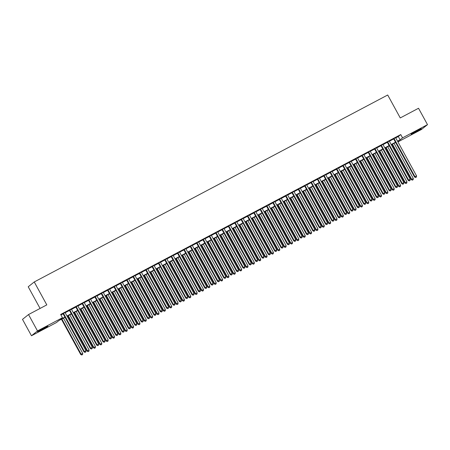 <?xml version="1.0" encoding="UTF-8"?>
<svg xmlns="http://www.w3.org/2000/svg" width="450" height="450" viewBox="0 0 450 450"><rect width="100%" height="100%" fill="white"/><g stroke="black" fill="none" stroke-linecap="round" stroke-linejoin="round"><path stroke-width="0.67" d="M44.016 327.954A5.833 0.292 -28.7 0 1 47.863 326.171A5.833 0.292 -28.7 0 1 41.473 329.991A5.833 0.292 -28.7 0 1 37.626 331.774A5.833 0.292 -28.7 0 1 44.016 327.954M417.493 130.41A5.833 0.292 -28.7 0 1 421.341 128.627A5.833 0.292 -28.7 0 1 414.951 132.446A5.833 0.292 -28.7 0 1 411.109 134.229A5.833 0.292 -28.7 0 1 417.493 130.41M40.078 308.441L28.221 286.779L34.251 281.953L387.703 95.001L400.258 117.934L418.534 108.264L427.5 124.644L421.476 129.471L397.952 141.913M65.059 317.323L58.86 320.603L56.419 322.56L31.466 335.756L37.491 330.93L62.443 317.734L60.002 319.686L64.929 317.081M37.491 330.93L28.524 314.55L22.5 319.376L31.466 335.756M65.081 312.548L63.034 313.627M71.438 309.184L69.396 310.264M77.794 305.82L75.752 306.9M84.15 302.456L82.108 303.536M90.506 299.098L88.464 300.178M96.862 295.734L94.821 296.814M103.224 292.371L101.177 293.451M109.581 289.007L107.533 290.087M115.937 285.649L113.895 286.729M122.293 282.285L120.251 283.365M128.649 278.921L126.608 280.001M135.006 275.558L132.964 276.637M141.362 272.194L139.32 273.279M147.724 268.836L145.676 269.916M154.08 265.472L152.032 266.552M160.436 262.108L158.394 263.188M166.792 258.744L164.751 259.83M173.149 255.386L171.107 256.466M179.505 252.023L177.463 253.102M185.867 248.659L183.819 249.739M192.223 245.295L190.176 246.375M198.579 241.937L196.537 243.017M204.936 238.573L202.894 239.653M211.292 235.209L209.25 236.289M217.648 231.846L215.606 232.926M224.004 228.487L221.963 229.567M230.366 225.124L228.319 226.204M236.722 221.76L234.675 222.84M243.079 218.396L241.037 219.476M249.435 215.032L247.393 216.118M255.791 211.674L253.749 212.754M262.148 208.311L260.106 209.391M268.504 204.947L266.462 206.027M274.866 201.583L272.818 202.669M281.222 198.225L279.174 199.305M287.578 194.861L285.536 195.941M293.934 191.498L291.892 192.578M300.291 188.134L298.249 189.214M306.647 184.776L304.605 185.856M313.009 181.412L310.961 182.492M319.365 178.048L317.317 179.128M325.721 174.684L323.679 175.764M332.077 171.326L330.036 172.406M338.434 167.963L336.392 169.042M344.79 164.599L342.748 165.679M351.146 161.235L349.104 162.315M357.508 157.871L355.461 158.957M363.864 154.513L361.817 155.593M370.221 151.149L368.179 152.229M376.577 147.786L374.535 148.866M382.933 144.422L380.891 145.507M389.289 141.064L387.248 142.144M395.747 137.88L398.312 136.524L400.753 134.567L60.649 314.454L62.443 317.734M60.93 314.972L63.135 313.808M65.177 312.728L69.491 310.444M71.533 309.364L75.847 307.08M77.895 306L82.204 303.722M84.251 302.636L88.566 300.358M90.608 299.278L94.922 296.994M96.964 295.914L101.278 293.631M103.32 292.551L107.634 290.267M109.676 289.187L113.991 286.909M116.032 285.829L120.347 283.545M122.394 282.465L126.703 280.181M128.751 279.101L133.065 276.817M135.107 275.738L139.421 273.459M141.463 272.379L145.778 270.096M147.819 269.016L152.134 266.732M154.176 265.652L158.49 263.368M160.532 262.288L164.846 260.01M166.894 258.924L171.208 256.646M173.25 255.566L177.564 253.282M179.606 252.203L183.921 249.919M185.963 248.839L190.277 246.561M192.319 245.475L196.633 243.197M198.675 242.117L202.989 239.833M205.037 238.753L209.346 236.469M211.393 235.389L215.708 233.111M217.749 232.026L222.064 229.748M224.106 228.667L228.42 226.384M230.462 225.304L234.776 223.02M236.818 221.94L241.132 219.656M243.174 218.576L247.489 216.298M249.536 215.218L253.845 212.934M255.893 211.854L260.207 209.571M262.249 208.491L266.563 206.207M268.605 205.127L272.919 202.849M274.961 201.763L279.276 199.485M281.317 198.405L285.632 196.121M287.674 195.041L291.988 192.757M294.036 191.678L298.344 189.399M300.392 188.314L304.706 186.036M306.748 184.956L311.062 182.672M313.104 181.592L317.419 179.308M319.461 178.228L323.775 175.95M325.817 174.864L330.131 172.586M332.179 171.506L336.488 169.222M338.535 168.143L342.849 165.859M344.891 164.779L349.206 162.495M351.248 161.415L355.562 159.137M357.604 158.057L361.918 155.773M363.96 154.693L368.274 152.409M370.316 151.329L374.631 149.046M376.678 147.966L380.987 145.688M383.034 144.602L387.349 142.324M389.391 141.244L393.705 138.96M395.646 137.7L393.604 138.78M28.524 314.55L46.8 304.886L34.251 281.953M400.753 134.567L402.548 137.841L427.5 124.644M397.541 141.154L400.106 139.798L402.548 137.841M66.971 316.001L71.286 313.718M73.328 312.637L77.642 310.359M79.684 309.279L83.998 306.996M86.046 305.916L90.354 303.632M92.402 302.552L96.716 300.268M98.758 299.188L103.073 296.91M105.114 295.824L109.429 293.546M111.471 292.466L115.785 290.183M117.827 289.103L122.141 286.819M124.183 285.739L128.498 283.461M130.545 282.375L134.854 280.097M136.901 279.017L141.216 276.733M143.257 275.653L147.572 273.369M149.614 272.289L153.928 270.011M155.97 268.926L160.284 266.648M162.326 265.567L166.641 263.284M168.683 262.204L172.997 259.92M175.044 258.84L179.353 256.556M181.401 255.476L185.715 253.198M187.757 252.118L192.071 249.834M194.113 248.754L198.428 246.471M200.469 245.391L204.784 243.107M206.826 242.027L211.14 239.749M213.188 238.663L217.496 236.385M219.544 235.305L223.858 233.021M225.9 231.941L230.214 229.657M232.256 228.578L236.571 226.299M238.612 225.214L242.927 222.936M244.969 221.856L249.283 219.572M251.325 218.492L255.639 216.208M257.687 215.128L261.996 212.85M264.043 211.764L268.358 209.486M270.399 208.406L274.714 206.123M276.756 205.042L281.07 202.759M283.112 201.679L287.426 199.395M289.468 198.315L293.782 196.037M295.824 194.957L300.139 192.673M302.186 191.593L306.495 189.309M308.543 188.229L312.857 185.946M314.899 184.866L319.213 182.588M321.255 181.502L325.569 179.224M327.611 178.144L331.926 175.86M333.968 174.78L338.282 172.496M340.329 171.416L344.638 169.138M346.686 168.053L351 165.774M353.042 164.694L357.356 162.411M359.398 161.331L363.713 159.047M365.754 157.967L370.069 155.689M372.111 154.603L376.425 152.325M378.467 151.245L382.781 148.961M384.829 147.881L389.137 145.597M391.185 144.518L395.499 142.234M397.806 141.643L398.964 140.709L397.671 141.396M395.629 142.476L391.314 144.759M389.272 145.839L384.958 148.123M382.916 149.203L378.602 151.481M376.56 152.567L372.246 154.845M370.198 155.925L365.889 158.209M363.842 159.289L359.527 161.572M357.486 162.653L353.171 164.931M351.129 166.016L346.815 168.294M344.773 169.374L340.459 171.658M338.417 172.738L334.103 175.022M332.055 176.102L327.746 178.38M325.699 179.466L321.384 181.744M319.343 182.824L315.028 185.107M312.986 186.188L308.672 188.471M306.63 189.551L302.316 191.835M300.274 192.915L295.959 195.193M293.918 196.273L289.603 198.557M287.556 199.637L283.247 201.921M281.199 203.001L276.885 205.284M274.843 206.364L270.529 208.643M268.487 209.728L264.173 212.006M262.131 213.086L257.816 215.37M255.774 216.45L251.46 218.734M249.418 219.814L245.104 222.092M243.056 223.178L238.748 225.456M236.7 226.536L232.386 228.819M230.344 229.899L226.029 232.183M223.987 233.263L219.673 235.541M217.631 236.627L213.317 238.905M211.275 239.985L206.961 242.269M204.913 243.349L200.604 245.632M198.557 246.713L194.243 248.996M192.201 250.076L187.886 252.354M185.844 253.434L181.53 255.718M179.488 256.798L175.174 259.082M173.132 260.162L168.817 262.446M166.776 263.526L162.461 265.804M160.414 266.889L156.105 269.168M154.058 270.248L149.743 272.531M147.701 273.611L143.387 275.895M141.345 276.975L137.031 279.253M134.989 280.339L130.674 282.617M128.632 283.697L124.318 285.981M122.276 287.061L117.962 289.344M115.914 290.424L111.606 292.702M109.558 293.788L105.244 296.066M103.202 297.146L98.888 299.43M96.846 300.51L92.531 302.794M90.489 303.874L86.175 306.157M84.133 307.238L79.819 309.516M77.777 310.596L73.462 312.879M71.415 313.959L67.101 316.243M398.312 136.524L400.106 139.798M393.559 138.696L414.551 177.041L414.962 176.715L394.014 138.454M415.777 177.412L416.413 177.075L415.777 177.412L414.962 176.715L416.548 175.877L395.601 137.616M414.551 177.041L415.62 177.542M416.413 177.075L416.548 175.877M391.995 144.399L411.294 179.651L413.291 178.481L394.037 143.319M392.451 144.157L411.705 179.325L412.363 180.152L413.156 179.685L412.521 180.023M413.291 178.481L413.156 179.685M412.363 180.152L411.294 179.651M387.202 142.059L408.195 180.405L408.6 180.079L387.652 141.817M409.421 180.776L410.057 180.439L409.421 180.776L408.6 180.079L410.192 179.235L389.244 140.974M408.195 180.405L409.258 180.906M410.057 180.439L410.192 179.235M380.846 145.417L401.839 183.769L402.244 183.442L381.296 145.181M403.065 184.14L403.701 183.803L403.065 184.14L402.244 183.442L403.836 182.599L382.888 144.338M401.839 183.769L402.902 184.269M403.701 183.803L403.836 182.599M374.484 148.781L395.483 187.127L395.887 186.801L374.94 148.539M396.709 187.498L397.344 187.161L396.709 187.498L395.887 186.801L397.479 185.963L376.532 147.701M395.483 187.127L396.546 187.627M397.344 187.161L397.479 185.963M368.128 152.145L389.126 190.491L389.531 190.164L368.584 151.903M390.353 190.862L390.988 190.524L390.353 190.862L389.531 190.164L391.118 189.326L370.17 151.065M389.126 190.491L390.189 190.991M390.988 190.524L391.118 189.326M385.639 147.763L404.938 183.015L406.935 181.845L387.681 146.678M386.094 147.521L405.343 182.689L406.001 183.516L406.8 183.049L406.164 183.386M406.935 181.845L406.8 183.049M406.001 183.516L404.938 183.015M379.282 151.121L398.582 186.373L400.579 185.209L381.324 150.041M379.738 150.885L398.987 186.047L399.645 186.874L400.444 186.412L399.808 186.744M400.579 185.209L400.444 186.412M399.645 186.874L398.582 186.373M372.926 154.485L392.226 189.737L394.223 188.572L374.968 153.405M373.376 154.243L392.631 189.411L393.289 190.237L394.088 189.771L393.452 190.108M394.223 188.572L394.088 189.771M393.289 190.237L392.226 189.737M366.564 157.849L385.869 193.101L387.861 191.931L368.612 156.769M367.02 157.607L386.274 192.774L386.933 193.601L387.731 193.134L387.096 193.472M387.861 191.931L387.731 193.134M386.933 193.601L385.869 193.101M361.772 155.509L382.764 193.854L383.175 193.528L362.228 155.267M383.996 194.226L384.632 193.888L383.996 194.226L383.175 193.528L384.761 192.684L363.814 154.423M382.764 193.854L383.833 194.355M384.632 193.888L384.761 192.684M360.208 161.213L379.507 196.464L381.504 195.294L362.256 160.132M360.664 160.971L379.918 196.138L380.576 196.965L381.375 196.498L380.739 196.836M381.504 195.294L381.375 196.498M380.576 196.965L379.507 196.464M355.416 158.867L376.408 197.218L376.819 196.892L355.871 158.631M377.64 197.589L378.276 197.252L377.64 197.589L376.819 196.892L378.405 196.048L357.457 157.787M376.408 197.218L377.477 197.719M378.276 197.252L378.405 196.048M353.852 164.571L373.151 199.822L375.148 198.658L355.894 163.491M354.308 164.334L373.562 199.496L374.22 200.329L375.019 199.862L374.383 200.194M375.148 198.658L375.019 199.862M374.22 200.329L373.151 199.822M349.059 162.231L370.052 200.576L370.457 200.25L349.515 161.989M371.278 200.947L371.914 200.616L371.278 200.947L370.457 200.25L372.049 199.412L351.101 161.151M370.052 200.576L371.115 201.083M371.914 200.616L372.049 199.412M347.496 167.934L366.795 203.186L368.792 202.022L349.537 166.854M347.951 167.692L367.2 202.86L367.858 203.687L368.657 203.22L368.021 203.558M368.792 202.022L368.657 203.22M367.858 203.687L366.795 203.186M342.703 165.594L363.696 203.94L364.101 203.614L343.153 165.352M364.922 204.311L365.558 203.974L364.922 204.311L364.101 203.614L365.692 202.776L344.745 164.514M363.696 203.94L364.759 204.441M365.558 203.974L365.692 202.776M341.139 171.298L360.439 206.55L362.436 205.38L343.181 170.218M341.595 171.056L360.844 206.224L361.502 207.051L362.301 206.584L361.665 206.921M362.436 205.38L362.301 206.584M361.502 207.051L360.439 206.55M336.341 168.958L357.339 207.304L357.744 206.977L336.797 168.716M358.566 207.675L359.201 207.338L358.566 207.675L357.744 206.977L359.336 206.134L338.389 167.873M357.339 207.304L358.402 207.804M359.201 207.338L359.336 206.134M334.783 174.662L354.082 209.914L356.079 208.744L336.825 173.582M335.233 174.42L354.488 209.588L355.146 210.414L355.944 209.947L355.309 210.285M356.079 208.744L355.944 209.947M355.146 210.414L354.082 209.914M329.985 172.316L350.983 210.667L351.388 210.341L330.441 172.08M352.209 211.039L352.845 210.701L352.209 211.039L351.388 210.341L352.98 209.498L332.032 171.236M350.983 210.667L352.046 211.168M352.845 210.701L352.98 209.498M328.427 178.02L347.726 213.272L349.723 212.107L330.469 176.94M328.877 177.784L348.131 212.946L348.789 213.778L349.588 213.311L348.952 213.643M349.723 212.107L349.588 213.311M348.789 213.778L347.726 213.272M323.629 175.68L344.621 214.026L345.032 213.699L324.084 175.438M345.853 214.397L346.489 214.065L345.853 214.397L345.032 213.699L346.618 212.861L325.671 174.6M344.621 214.026L345.69 214.532M346.489 214.065L346.618 212.861M322.065 181.384L341.364 216.636L343.361 215.471L324.113 180.304M322.521 181.148L341.775 216.309L342.433 217.136L343.232 216.669L342.596 217.007M343.361 215.471L343.232 216.669M342.433 217.136L341.364 216.636M317.272 179.044L338.265 217.389L338.676 217.063L317.728 178.802M339.497 217.761L340.132 217.423L339.497 217.761L338.676 217.063L340.262 216.225L319.314 177.964M338.265 217.389L339.334 217.89M340.132 217.423L340.262 216.225M315.709 184.748L335.008 219.999L337.005 218.835L317.756 183.667M316.164 184.506L335.419 219.673L336.077 220.5L336.876 220.033L336.24 220.371M337.005 218.835L336.876 220.033M336.077 220.5L335.008 219.999M310.916 182.407L331.909 220.753L332.319 220.427L311.372 182.166M333.141 221.124L333.776 220.787L333.141 221.124L332.319 220.427L333.906 219.583L312.958 181.328M331.909 220.753L332.978 221.254M333.776 220.787L333.906 219.583M304.56 185.766L325.553 224.117L325.957 223.791L305.01 185.529M326.779 224.488L327.414 224.151L326.779 224.488L325.957 223.791L327.549 222.947L306.602 184.686M325.553 224.117L326.616 224.618M327.414 224.151L327.549 222.947M298.204 189.129L319.196 227.475L319.601 227.149L298.654 188.893M320.423 227.846L321.058 227.514L320.423 227.846L319.601 227.149L321.193 226.311L300.246 188.049M319.196 227.475L320.259 227.981M321.058 227.514L321.193 226.311M291.842 192.493L312.84 230.839L313.245 230.513L292.298 192.251M314.066 231.21L314.702 230.873L314.066 231.21L313.245 230.513L314.837 229.674L293.889 191.413M312.84 230.839L313.903 231.339M314.702 230.873L314.837 229.674M285.486 195.857L306.484 234.203L306.889 233.876L285.941 195.615M307.71 234.574L308.346 234.236L307.71 234.574L306.889 233.876L308.481 233.038L287.533 194.777M306.484 234.203L307.547 234.703M308.346 234.236L308.481 233.038M279.129 199.221L300.122 237.566L300.532 237.24L279.585 198.979M301.354 237.938L301.989 237.6L301.354 237.938L300.532 237.24L302.119 236.396L281.171 198.135M300.122 237.566L301.191 238.067M301.989 237.6L302.119 236.396M272.773 202.579L293.766 240.93L294.176 240.604L273.229 202.343M294.998 241.301L295.633 240.964L294.998 241.301L294.176 240.604L295.762 239.76L274.815 201.499M293.766 240.93L294.834 241.431M295.633 240.964L295.762 239.76M266.417 205.942L287.409 244.288L287.82 243.962L266.873 205.701M288.636 244.659L289.271 244.322L288.636 244.659L287.82 243.962L289.406 243.124L268.459 204.862M287.409 244.288L288.478 244.789M289.271 244.322L289.406 243.124M260.061 209.306L281.053 247.652L281.458 247.326L260.511 209.064M282.279 248.023L282.915 247.686L282.279 248.023L281.458 247.326L283.05 246.487L262.102 208.226M281.053 247.652L282.116 248.153M282.915 247.686L283.05 246.487M253.704 212.67L274.697 251.016L275.102 250.689L254.154 212.428M275.923 251.387L276.559 251.049L275.923 251.387L275.102 250.689L276.694 249.846L255.746 211.584M274.697 251.016L275.76 251.516M276.559 251.049L276.694 249.846M247.343 216.028L268.341 254.379L268.746 254.053L247.798 215.792M269.567 254.751L270.202 254.413L269.567 254.751L268.746 254.053L270.338 253.209L249.39 214.948M268.341 254.379L269.404 254.88M270.202 254.413L270.338 253.209M240.986 219.392L261.984 257.738L262.389 257.411L241.442 219.15M263.211 258.109L263.846 257.777L263.211 258.109L262.389 257.411L263.976 256.573L243.034 218.312M261.984 257.738L263.048 258.244M263.846 257.777L263.976 256.573M234.63 222.756L255.623 261.101L256.033 260.775L235.086 222.514M256.854 261.472L257.49 261.135L256.854 261.472L256.033 260.775L257.619 259.937L236.672 221.676M255.623 261.101L256.691 261.602M257.49 261.135L257.619 259.937M228.274 226.119L249.266 264.465L249.677 264.139L228.729 225.877M250.498 264.836L251.134 264.499L250.498 264.836L249.677 264.139L251.263 263.295L230.316 225.034M249.266 264.465L250.335 264.966M251.134 264.499L251.263 263.295M221.917 229.477L242.91 267.829L243.315 267.502L222.373 229.241M244.136 268.2L244.772 267.863L244.136 268.2L243.315 267.502L244.907 266.659L223.959 228.398M242.91 267.829L243.973 268.329M244.772 267.863L244.907 266.659M215.561 232.841L236.554 271.187L236.959 270.861L216.011 232.599M237.78 271.558L238.416 271.226L237.78 271.558L236.959 270.861L238.551 270.023L217.603 231.761M236.554 271.187L237.617 271.693M238.416 271.226L238.551 270.023M209.199 236.205L230.197 274.551L230.602 274.224L209.655 235.963M231.424 274.922L232.059 274.584L231.424 274.922L230.602 274.224L232.194 273.386L211.247 235.125M230.197 274.551L231.261 275.051M232.059 274.584L232.194 273.386M202.843 239.569L223.841 277.914L224.246 277.588L203.299 239.327M225.067 278.286L225.703 277.948L225.067 278.286L224.246 277.588L225.838 276.744L204.891 238.489M223.841 277.914L224.904 278.415M225.703 277.948L225.838 276.744M196.487 242.927L217.485 281.278L217.89 280.952L196.942 242.691M218.711 281.649L219.347 281.312L218.711 281.649L217.89 280.952L219.476 280.108L198.529 241.847M217.485 281.278L218.548 281.779M219.347 281.312L219.476 280.108M190.131 246.291L211.123 284.636L211.534 284.31L190.586 246.054M212.355 285.007L212.991 284.676L212.355 285.007L211.534 284.31L213.12 283.472L192.172 245.211M211.123 284.636L212.192 285.142M212.991 284.676L213.12 283.472M183.774 249.654L204.767 288L205.178 287.674L184.23 249.412M205.999 288.371L206.634 288.034L205.999 288.371L205.178 287.674L206.764 286.836L185.816 248.574M204.767 288L205.836 288.501M206.634 288.034L206.764 286.836M177.418 253.018L198.411 291.364L198.816 291.037L177.868 252.776M199.637 291.735L200.273 291.397L199.637 291.735L198.816 291.037L200.407 290.199L179.46 251.938M198.411 291.364L199.474 291.864M200.273 291.397L200.407 290.199M171.062 256.382L192.054 294.728L192.459 294.401L171.512 256.14M193.281 295.099L193.916 294.761L193.281 295.099L192.459 294.401L194.051 293.558L173.104 255.296M192.054 294.728L193.118 295.228M193.916 294.761L194.051 293.558M164.7 259.74L185.698 298.086L186.103 297.765L165.156 259.504M186.924 298.457L187.56 298.125L186.924 298.457L186.103 297.765L187.695 296.921L166.748 258.66M185.698 298.086L186.761 298.592M187.56 298.125L187.695 296.921M158.344 263.104L179.342 301.449L179.747 301.123L158.799 262.862M180.568 301.821L181.204 301.483L180.568 301.821L179.747 301.123L181.339 300.285L160.391 262.024M179.342 301.449L180.405 301.95M181.204 301.483L181.339 300.285M151.987 266.468L172.98 304.813L173.391 304.487L152.443 266.226M174.212 305.184L174.847 304.847L174.212 305.184L173.391 304.487L174.977 303.649L154.029 265.387M172.98 304.813L174.049 305.314M174.847 304.847L174.977 303.649M145.631 269.831L166.624 308.177L167.034 307.851L146.087 269.589M167.856 308.548L168.491 308.211L167.856 308.548L167.034 307.851L168.621 307.007L147.673 268.746M166.624 308.177L167.692 308.678M168.491 308.211L168.621 307.007M139.275 273.189L160.268 311.541L160.678 311.214L139.731 272.953M161.494 311.912L162.129 311.574L161.494 311.912L160.678 311.214L162.264 310.371L141.317 272.109M160.268 311.541L161.336 312.041M162.129 311.574L162.264 310.371M132.919 276.553L153.911 314.899L154.316 314.572L133.369 276.311M155.138 315.27L155.773 314.938L155.138 315.27L154.316 314.572L155.908 313.734L134.961 275.473M153.911 314.899L154.974 315.405M155.773 314.938L155.908 313.734M126.562 279.917L147.555 318.262L147.96 317.936L127.013 279.675M148.781 318.634L149.417 318.296L148.781 318.634L147.96 317.936L149.552 317.098L128.604 278.837M147.555 318.262L148.618 318.763M149.417 318.296L149.552 317.098M120.201 283.281L141.199 321.626L141.604 321.3L120.656 283.039M142.425 321.998L143.061 321.66L142.425 321.998L141.604 321.3L143.196 320.456L122.248 282.195M141.199 321.626L142.262 322.127M143.061 321.66L143.196 320.456M113.844 286.639L134.843 324.99L135.248 324.664L114.3 286.403M136.069 325.361L136.704 325.024L136.069 325.361L135.248 324.664L136.834 323.82L115.892 285.559M134.843 324.99L135.906 325.491M136.704 325.024L136.834 323.82M107.488 290.002L128.481 328.348L128.891 328.022L107.944 289.761M129.713 328.719L130.348 328.387L129.713 328.719L128.891 328.022L130.477 327.184L109.53 288.923M128.481 328.348L129.549 328.854M130.348 328.387L130.477 327.184M101.132 293.366L122.124 331.712L122.535 331.386L101.587 293.124M123.356 332.083L123.992 331.746L123.356 332.083L122.535 331.386L124.121 330.548L103.174 292.286M122.124 331.712L123.193 332.213M123.992 331.746L124.121 330.548M94.776 296.73L115.768 335.076L116.173 334.749L95.231 296.488M116.994 335.447L117.63 335.109L116.994 335.447L116.173 334.749L117.765 333.906L96.817 295.65M115.768 335.076L116.831 335.576M117.63 335.109L117.765 333.906M88.419 300.088L109.412 338.439L109.817 338.113L88.869 299.852M110.638 338.811L111.274 338.473L110.638 338.811L109.817 338.113L111.409 337.269L90.461 299.008M109.412 338.439L110.475 338.94M111.274 338.473L111.409 337.269M82.058 303.452L103.056 341.798L103.461 341.471L82.513 303.216M104.282 342.169L104.918 341.837L104.282 342.169L103.461 341.471L105.052 340.633L84.105 302.372M103.056 341.798L104.119 342.304M104.918 341.837L105.052 340.633M309.353 188.111L328.652 223.363L330.649 222.193L311.394 187.031M309.808 187.869L329.062 223.037L329.721 223.864L330.519 223.397L329.884 223.734M330.649 222.193L330.519 223.397M329.721 223.864L328.652 223.363M302.996 191.475L322.296 226.721L324.293 225.557L305.038 190.389M303.452 191.233L322.701 226.401L323.359 227.227L324.157 226.761L323.522 227.093M324.293 225.557L324.157 226.761M323.359 227.227L322.296 226.721M296.64 194.833L315.939 230.085L317.936 228.921L298.682 193.753M297.096 194.597L316.344 229.759L317.002 230.586L317.801 230.119L317.166 230.456M317.936 228.921L317.801 230.119M317.002 230.586L315.939 230.085M290.284 198.197L309.583 233.449L311.58 232.284L292.326 197.117M290.734 197.955L309.988 233.123L310.646 233.949L311.445 233.482L310.809 233.82M311.58 232.284L311.445 233.482M310.646 233.949L309.583 233.449M283.928 201.561L303.227 236.812L305.224 235.643L285.969 200.481M284.377 201.319L303.632 236.486L304.29 237.313L305.089 236.846L304.453 237.184M305.224 235.643L305.089 236.846M304.29 237.313L303.227 236.812M277.566 204.924L296.865 240.176L298.862 239.006L279.613 203.839M278.021 204.683L297.276 239.85L297.934 240.677L298.733 240.21L298.097 240.547M298.862 239.006L298.733 240.21M297.934 240.677L296.865 240.176M271.209 208.282L290.509 243.534L292.506 242.37L273.257 207.203M271.665 208.046L290.919 243.208L291.577 244.035L292.376 243.574L291.741 243.906M292.506 242.37L292.376 243.574M291.577 244.035L290.509 243.534M264.853 211.646L284.153 246.898L286.149 245.734L266.895 210.566M265.309 211.404L284.563 246.572L285.221 247.399L286.014 246.932L285.379 247.269M286.149 245.734L286.014 246.932M285.221 247.399L284.153 246.898M258.497 215.01L277.796 250.262L279.793 249.092L260.539 213.93M258.952 214.768L278.201 249.936L278.859 250.763L279.658 250.296L279.023 250.633M279.793 249.092L279.658 250.296M278.859 250.763L277.796 250.262M252.141 218.374L271.44 253.626L273.437 252.456L254.183 217.294M252.596 218.132L271.845 253.299L272.503 254.126L273.302 253.659L272.666 253.997M273.437 252.456L273.302 253.659M272.503 254.126L271.44 253.626M245.784 221.732L265.084 256.984L267.081 255.819L247.826 220.652M246.234 221.496L265.489 256.657L266.147 257.49L266.946 257.023L266.31 257.355M267.081 255.819L266.946 257.023M266.147 257.49L265.084 256.984M239.428 225.096L258.727 260.347L260.719 259.183L241.47 224.016M239.878 224.854L259.132 260.021L259.791 260.848L260.589 260.381L259.954 260.719M260.719 259.183L260.589 260.381M259.791 260.848L258.727 260.347M233.066 228.459L252.366 263.711L254.362 262.541L235.114 227.379M233.522 228.218L252.776 263.385L253.434 264.212L254.233 263.745L253.597 264.082M254.362 262.541L254.233 263.745M253.434 264.212L252.366 263.711M226.71 231.823L246.009 267.075L248.006 265.905L228.752 230.743M227.166 231.581L246.42 266.749L247.078 267.576L247.877 267.109L247.241 267.446M248.006 265.905L247.877 267.109M247.078 267.576L246.009 267.075M220.354 235.181L239.653 270.433L241.65 269.269L222.396 234.101M220.809 234.945L240.058 270.107L240.716 270.939L241.515 270.472L240.879 270.804M241.65 269.269L241.515 270.472M240.716 270.939L239.653 270.433M213.998 238.545L233.297 273.797L235.294 272.632L216.039 237.465M214.453 238.309L233.702 273.471L234.36 274.298L235.159 273.831L234.523 274.168M235.294 272.632L235.159 273.831M234.36 274.298L233.297 273.797M207.641 241.909L226.941 277.161L228.938 275.996L209.683 240.829M208.091 241.667L227.346 276.834L228.004 277.661L228.803 277.194L228.167 277.532M228.938 275.996L228.803 277.194M228.004 277.661L226.941 277.161M201.285 245.273L220.584 280.524L222.581 279.354L203.327 244.192M201.735 245.031L220.989 280.198L221.648 281.025L222.446 280.558L221.811 280.896M222.581 279.354L222.446 280.558M221.648 281.025L220.584 280.524M194.923 248.636L214.222 283.882L216.219 282.718L196.971 247.551M195.379 248.394L214.633 283.556L215.291 284.389L216.09 283.922L215.454 284.254M216.219 282.718L216.09 283.922M215.291 284.389L214.222 283.882M188.567 251.994L207.866 287.246L209.863 286.082L190.614 250.914M189.023 251.758L208.277 286.92L208.935 287.747L209.734 287.28L209.098 287.618M209.863 286.082L209.734 287.28M208.935 287.747L207.866 287.246M182.211 255.358L201.51 290.61L203.507 289.446L184.252 254.278M182.666 255.116L201.921 290.284L202.579 291.111L203.377 290.644L202.742 290.981M203.507 289.446L203.377 290.644M202.579 291.111L201.51 290.61M175.854 258.722L195.154 293.974L197.151 292.804L177.896 257.642M176.31 258.48L195.559 293.647L196.217 294.474L197.016 294.007L196.38 294.345M197.151 292.804L197.016 294.007M196.217 294.474L195.154 293.974M169.498 262.086L188.797 297.338L190.794 296.168L171.54 261M169.954 261.844L189.203 297.011L189.861 297.838L190.659 297.371L190.024 297.709M190.794 296.168L190.659 297.371M189.861 297.838L188.797 297.338M163.142 265.444L182.441 300.696L184.438 299.531L165.184 264.364M163.592 265.207L182.846 300.369L183.504 301.196L184.303 300.735L183.667 301.067M184.438 299.531L184.303 300.735M183.504 301.196L182.441 300.696M156.786 268.808L176.085 304.059L178.082 302.895L158.828 267.727M157.236 268.566L176.49 303.733L177.148 304.56L177.947 304.093L177.311 304.431M178.082 302.895L177.947 304.093M177.148 304.56L176.085 304.059M150.424 272.171L169.723 307.423L171.72 306.253L152.471 271.091M150.879 271.929L170.134 307.097L170.792 307.924L171.591 307.457L170.955 307.794M171.72 306.253L171.591 307.457M170.792 307.924L169.723 307.423M144.067 275.535L163.367 310.787L165.364 309.617L146.115 274.455M144.523 275.293L163.778 310.461L164.436 311.287L165.234 310.821L164.599 311.158M165.364 309.617L165.234 310.821M164.436 311.287L163.367 310.787M137.711 278.893L157.011 314.145L159.007 312.981L139.753 277.813M138.167 278.657L157.421 313.819L158.079 314.651L158.873 314.184L158.237 314.516M159.007 312.981L158.873 314.184M158.079 314.651L157.011 314.145M131.355 282.257L150.654 317.509L152.651 316.344L133.397 281.177M131.811 282.015L151.059 317.183L151.718 318.009L152.516 317.543L151.881 317.88M152.651 316.344L152.516 317.543M151.718 318.009L150.654 317.509M124.999 285.621L144.298 320.873L146.295 319.702L127.041 284.541M125.454 285.379L144.703 320.546L145.361 321.373L146.16 320.906L145.524 321.244M146.295 319.702L146.16 320.906M145.361 321.373L144.298 320.873M118.642 288.984L137.942 324.236L139.939 323.066L120.684 287.904M119.093 288.743L138.347 323.91L139.005 324.737L139.804 324.27L139.168 324.608M139.939 323.066L139.804 324.27M139.005 324.737L137.942 324.236M112.286 292.343L131.586 327.594L133.577 326.43L114.328 291.262M112.736 292.106L131.991 327.268L132.649 328.101L133.447 327.634L132.812 327.966M133.577 326.43L133.447 327.634M132.649 328.101L131.586 327.594M105.924 295.706L125.224 330.958L127.221 329.794L107.972 294.626M106.38 295.47L125.634 330.632L126.293 331.459L127.091 330.992L126.456 331.329M127.221 329.794L127.091 330.992M126.293 331.459L125.224 330.958M99.568 299.07L118.867 334.322L120.864 333.157L101.61 297.99M100.024 298.828L119.278 333.996L119.936 334.822L120.735 334.356L120.099 334.693M120.864 333.157L120.735 334.356M119.936 334.822L118.867 334.322M93.212 302.434L112.511 337.686L114.508 336.516L95.254 301.354M93.668 302.192L112.916 337.359L113.574 338.186L114.373 337.719L113.737 338.057M114.508 336.516L114.373 337.719M113.574 338.186L112.511 337.686M86.856 305.798L106.155 341.044L108.152 339.879L88.897 304.712M87.311 305.556L106.56 340.718L107.218 341.55L108.017 341.083L107.381 341.415M108.152 339.879L108.017 341.083M107.218 341.55L106.155 341.044M80.499 309.156L99.799 344.407L101.796 343.243L82.541 308.076M80.949 308.919L100.204 344.081L100.862 344.908L101.661 344.441L101.025 344.779M101.796 343.243L101.661 344.441M100.862 344.908L99.799 344.407M75.701 306.816L96.699 345.161L97.104 344.835L76.157 306.574M97.926 345.532L98.561 345.195L97.926 345.532L97.104 344.835L98.696 343.997L77.749 305.736M96.699 345.161L97.763 345.662M98.561 345.195L98.696 343.997M74.143 312.519L93.442 347.771L95.439 346.607L76.185 311.439M74.593 312.277L93.847 347.445L94.506 348.272L95.304 347.805L94.669 348.142M95.439 346.607L95.304 347.805M94.506 348.272L93.442 347.771M69.345 310.179L90.343 348.525L90.748 348.199L69.801 309.938M91.569 348.896L92.205 348.559L91.569 348.896L90.748 348.199L92.334 347.361L71.387 309.099M90.343 348.525L91.406 349.026M92.205 348.559L92.334 347.361M67.781 315.883L87.086 351.135L89.078 349.965L69.829 314.803M68.237 315.641L87.491 350.809L88.149 351.636L88.948 351.169L88.312 351.506M89.078 349.965L88.948 351.169M88.149 351.636L87.086 351.135M62.989 313.543L83.981 351.889L84.392 351.562L63.444 313.301M85.213 352.26L85.849 351.923L85.213 352.26L84.392 351.562L85.978 350.719L65.031 312.457M83.981 351.889L85.05 352.389M85.849 351.923L85.978 350.719M61.425 319.247L80.724 354.499L82.721 353.329L63.473 318.161M61.881 319.005L81.135 354.173L81.793 354.999L82.592 354.532L81.956 354.87M82.721 353.329L82.592 354.532M81.793 354.999L80.724 354.499"/></g></svg>
